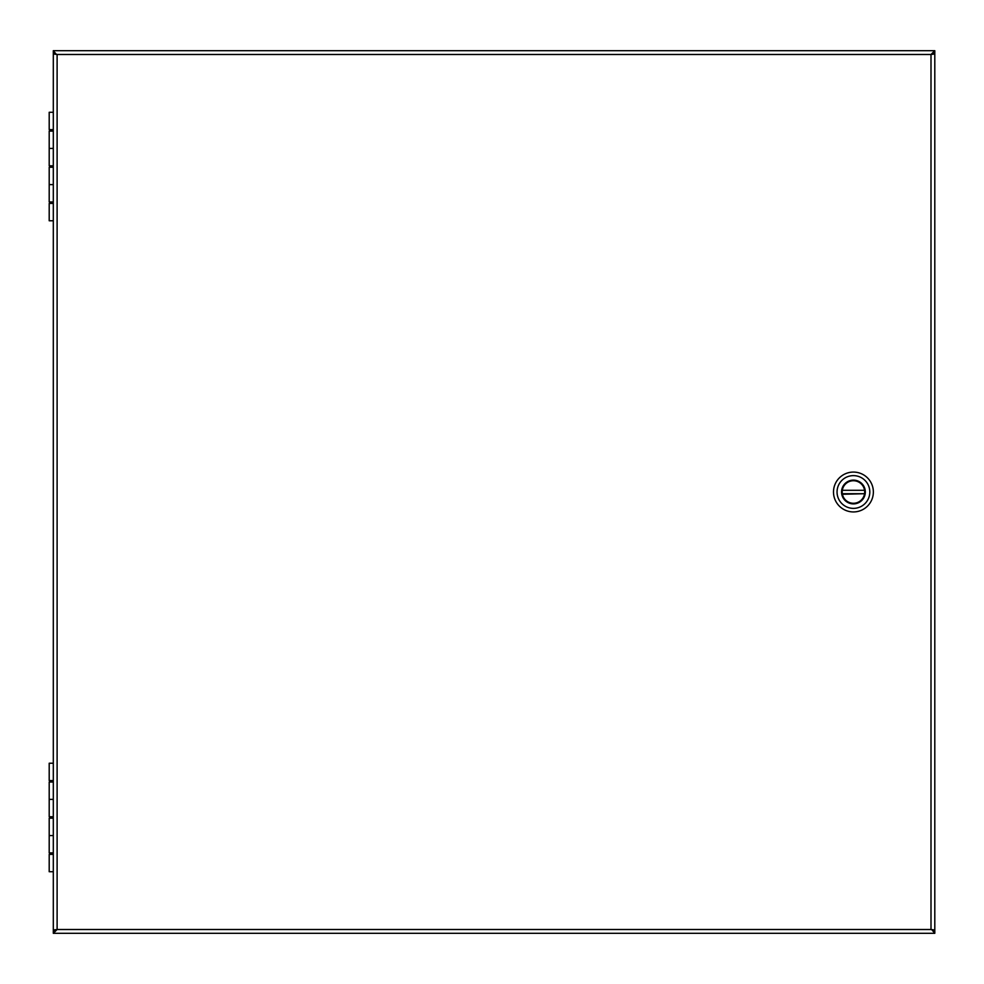 <?xml version="1.0" encoding="UTF-8"?>
<svg xmlns="http://www.w3.org/2000/svg" width="984" height="984" viewBox="0 0 984 984"><rect width="100%" height="100%" fill="white"/><g stroke="black" fill="none" stroke-linecap="round" stroke-linejoin="round"><path stroke-width="1.48" d="M55.977 930.077L53.308 930.643L53.308 933.312L57.109 929.511L53.308 930.077L53.308 53.923L57.109 54.489L53.308 53.357L53.308 50.688L934.8 50.688L930.999 54.489L934.8 53.357L934.8 50.688M932.266 930.077L934.8 930.077L930.999 929.511L934.8 930.643L934.8 933.312L932.119 930.077M932.266 53.923L934.8 53.923L934.8 930.077M932.119 53.923L934.8 53.923M55.842 930.077L53.308 930.077M53.308 50.688L55.977 53.923M55.842 53.923L53.308 53.923M934.8 933.312L53.308 933.312M853.436 511.938A19.938 19.938 0 0 1 836.166 482.037A19.938 19.938 0 0 1 870.692 482.037A19.938 19.938 0 0 1 853.436 511.938M853.436 475.629A16.371 16.371 0 0 1 869.807 492A16.371 16.371 0 0 1 853.436 508.371A16.371 16.371 0 0 1 837.052 492A16.371 16.371 0 0 1 853.436 475.629M853.436 503.894A11.894 11.894 0 0 0 863.731 486.059A11.894 11.894 0 0 0 843.14 486.059A11.894 11.894 0 0 0 853.436 503.894M853.436 503.464A11.464 11.464 0 0 0 863.362 486.268A11.464 11.464 0 0 0 843.509 486.268A11.464 11.464 0 0 0 853.436 503.464M842.415 494.276L842.316 493.71A11.242 11.242 0 0 1 842.316 490.29L864.542 490.29A11.242 11.242 0 0 1 864.542 493.71L842.415 494.276A11.242 11.242 0 0 0 864.444 494.276M864.444 489.724A11.242 11.242 0 0 0 842.415 489.724M842.316 490.29L864.542 490.29M864.542 493.71L842.316 493.71M53.308 782.034L49.2 782.034L49.2 799.389L53.308 799.389L49.2 799.389L49.2 816.757L53.308 816.757M53.308 818.196L49.2 818.196L49.2 835.551L53.308 835.551L49.2 835.551L49.2 852.919L53.308 852.919M53.308 854.358L49.2 854.358L49.2 871.726L53.308 871.726M53.308 763.227L49.2 763.227L49.2 780.583L53.308 780.583M53.308 131.081L49.2 131.081L49.2 148.449L53.308 148.449L49.2 148.449L49.2 165.804L53.308 165.804M53.308 167.243L49.2 167.243L49.2 184.611L53.308 184.611L49.2 184.611L49.2 201.966L53.308 201.966M53.308 203.417L49.2 203.417L49.2 220.773L53.308 220.773M53.308 112.274L49.2 112.274L49.2 129.642L53.308 129.642M934.652 929.978L930.999 929.511L930.999 54.489L934.652 54.022M53.444 54.022L57.109 54.489L57.109 929.511L53.444 929.978M57.109 929.511L930.999 929.511M930.999 54.489L57.109 54.489M51.549 780.583L51.549 782.034M51.549 816.757L51.549 818.196M51.549 852.919L51.549 854.358M51.549 129.642L51.549 131.081M51.549 165.804L51.549 167.243M51.549 201.966L51.549 203.417"/></g></svg>
